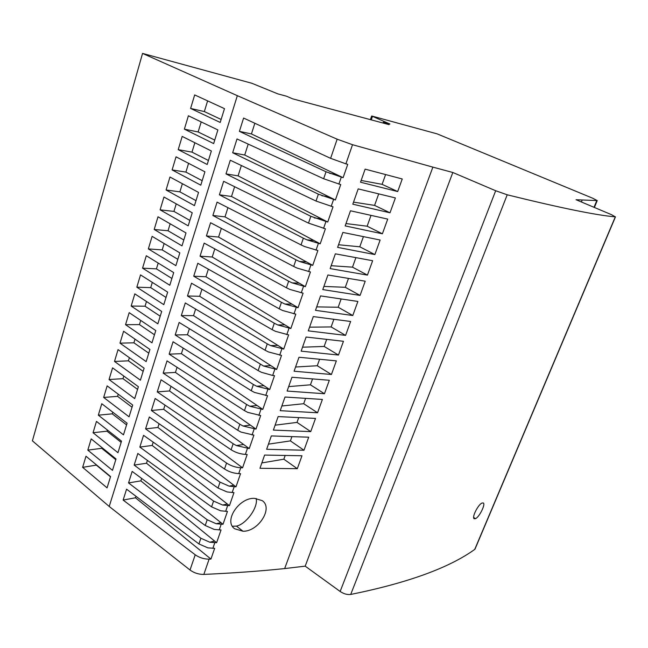 <?xml version="1.0" encoding="UTF-8"?>
<svg xmlns="http://www.w3.org/2000/svg" width="648" height="648" viewBox="0 0 648 648"><rect width="100%" height="100%" fill="white"/><g stroke="black" fill="none" stroke-linecap="round" stroke-linejoin="round"><path stroke-width="0.97" d="M382.393 233.798L345.165 225.901L350.479 210.786L387.723 219.097L382.393 233.798L367.141 226.209L371.004 215.411M482.047 503.034C478.184 504.419 471.517 517.598 474.182 518.74L475.502 518.659C479.358 517.096 485.798 504.039 483.286 502.961L482.047 503.034M324.454 393.741L329.33 380.271L291.964 377.249L287.105 391.052L324.454 393.741L310.441 384.823L288.668 386.605M242.571 467.815L240.74 467.759C235.589 467.435 230.858 465.863 226.557 463.053L151.381 410.492L163.685 409.301L242.571 467.815L247.188 454.475L245.357 454.402C240.197 454.054 235.443 452.498 231.101 449.753L233.15 443.734L157.245 391.902L169.533 390.955L249.245 448.546L236.35 445.557L233.15 443.734M262.805 409.423L249.82 406.247L246.564 404.457L169.144 354.148L181.408 353.678L262.805 409.423L267.559 395.693L254.543 392.453L251.262 390.704L253.384 384.491L175.195 334.976L187.442 334.749L269.698 389.529L256.665 386.257L253.384 384.491M181.31 315.592L185.296 302.94L265.081 350.228L268.426 351.937L281.532 355.379L276.672 369.417L263.59 366.047L181.31 315.592L193.541 315.625L276.672 369.417M274.833 369.222L272.67 375.467L274.509 375.654L269.698 389.529M189.378 328.69L187.442 334.749M352.52 144.707L345.902 163.839L347.741 164.333L343.116 177.682L326.033 171.761L239.396 131.374L243.599 118.049L330.618 158.339L337.154 139.19L352.52 144.707L432.872 167.127L284.658 568.571C260.002 571.147 233.061 573.091 203.837 574.412C198.717 574.452 194.117 572.986 190.026 570.013L195.226 554.785L123.136 500.062L126.571 489.175L198.928 543.939L207.878 547.868L214.666 548.321L210.94 559.07L209.118 559.143C203.99 559.143 199.357 557.693 195.226 554.785M335.389 199.989L318.379 194.165L232.656 152.758L244.717 155.026L335.389 199.989L340.718 184.599L323.652 178.743L326.033 171.761M241.372 165.515L238.075 175.867L327.742 222.037L333.015 206.817L316.03 201.058L318.379 194.165M327.742 222.037L310.821 216.302L225.99 173.899L238.075 175.867M320.193 243.826L306.836 239.809L303.345 238.189L219.397 194.813L231.506 196.482L320.193 243.826L325.401 228.785L308.497 223.123L310.821 216.302M312.733 265.364L299.425 261.46L295.966 259.816L212.868 215.492L225.01 216.878L312.733 265.364L317.876 250.501L304.536 246.524L301.053 244.92L303.345 238.189M305.354 286.651L292.086 282.86L288.66 281.192L206.42 235.945L218.579 237.055L305.354 286.651L310.441 271.958L297.149 268.094L293.69 266.474L295.966 259.816M214.804 248.889L212.22 257.013L298.056 307.695L303.094 293.171L289.842 289.413L286.416 287.769L288.66 281.192M298.056 307.695L284.845 304.017L281.443 302.324L200.038 256.179L212.22 257.013M208.34 269.171L205.926 276.753L290.847 328.504L295.82 314.142L282.625 310.497L279.223 308.829L281.443 302.324M290.847 328.504L277.676 324.923L274.306 323.214L193.728 276.202L205.926 276.753M283.719 349.078L270.597 345.603L267.26 343.869L187.483 295.998L199.697 296.29L283.719 349.078L288.635 334.878L275.481 331.339L272.111 329.646L274.306 323.214M255.992 429.089L243.049 426.011L239.825 424.205L163.166 373.127L175.438 372.414L255.992 429.089L260.69 415.514L247.722 412.371L244.466 410.605L246.564 404.457M249.245 448.546L253.903 435.116L240.975 432.07L237.743 430.288L239.825 424.205M238.715 473.607L240.546 473.656L235.977 486.834L229.141 486.146L220.028 482.153L145.581 428.879L149.332 416.996L224.524 468.998C228.833 471.785 233.564 473.315 238.715 473.607L240.74 467.759M153.212 442.163L152.167 445.443L229.457 505.659L233.969 492.634L227.14 491.962L218.02 488.041L220.028 482.153M229.457 505.659L222.629 505.043L213.573 501.058L139.838 447.08L143.548 435.326L218.02 488.041M147.404 460.388L146.497 463.239L223.001 524.289L227.464 511.394L220.652 510.802L211.588 506.874L213.573 501.058M223.001 524.289L216.189 523.738L207.19 519.745L134.16 465.094L137.83 453.462L211.588 506.874M216.618 542.708L209.822 542.23L200.88 538.245L128.539 482.93L140.875 480.857L216.618 542.708L221.033 529.959L214.229 529.432L205.23 525.504L207.19 519.745M303.985 450.239L308.707 437.189L271.334 435.926L266.636 449.291L303.985 450.239L290.401 440.891L291.892 436.72M352.787 315.519L357.882 301.45L320.558 295.901L315.487 310.343L352.787 315.519L338.175 307.233L316.694 306.901M317.552 412.776L322.388 399.443L285.007 397.022L280.211 410.678L317.552 412.776L303.693 403.712L281.856 405.996M397.694 191.557L360.531 182.209L365.124 169.136L402.254 178.97L397.694 191.557L382.109 184.34L385.592 174.587M360.069 295.423L365.221 281.2L327.912 274.987L322.777 289.591L360.069 295.423L345.303 287.307L348.462 278.47M338.467 355.047L301.142 351.151L306.099 337.033L343.456 341.285L338.467 355.047L324.162 346.445L326.665 339.447M374.868 254.567L380.133 240.027L342.873 232.438L337.616 247.374L374.868 254.567L359.778 246.799L363.406 236.666M297.302 468.682L301.984 455.771L264.603 455.066L259.961 468.285L297.302 468.682L283.856 459.197L285.161 455.552M367.424 275.108L330.156 268.604L335.348 253.83L372.641 260.731L367.424 275.108L352.504 267.162L355.89 257.685M389.999 212.795L395.393 197.924L358.182 188.892L352.804 204.185L389.999 212.795L374.584 205.392L353.524 202.136M331.42 374.495L336.353 360.879L298.995 357.251L294.087 371.215L331.42 374.495L317.269 365.739L295.561 367.011M310.732 431.609L315.511 418.422L278.138 416.583L273.383 430.094L310.732 431.609L297.011 422.399L275.116 425.177M345.587 335.389L308.27 330.861L313.292 316.58L350.633 321.481L345.587 335.389L331.136 326.94L333.85 319.351M254.583 498.369C239.323 497.259 223.163 521.122 234.714 528.792L242.984 531.239C258.341 531.765 273.545 507.935 262.189 500.62L254.583 498.369M234.625 186.713L231.506 196.482M219.397 194.813L223.649 181.302L308.497 223.123M190.026 570.013L109.212 506.461L32.4 440.843L142.552 53.42L251.878 83.276L277.854 93.879L286.497 96.204L292.548 98.804L389.043 124.635L383.308 122.237L389.91 124.011L371.669 115.992L437.149 133.877L592.669 198.207L597.237 200.597L576.04 199.722L611.485 214.674L615.3 216.845C596.662 215.314 560.633 207.968 507.214 194.797L495.68 190.739L452.814 172.489L305.2 566.15L340.143 591.47L495.68 190.739M475.324 548.354L474.725 549.407C449.161 567.842 407.827 582.86 350.714 594.451C347.288 594.872 343.764 593.884 340.143 591.47M297.011 422.399L298.696 417.685M284.658 568.571L305.2 566.15M432.872 167.127L452.814 172.489M261.841 462.923L283.856 459.197M256.154 498.434C258.479 506.987 246.426 524.102 236.455 526.111L232.438 526.241M345.303 287.307L323.895 286.416M183.19 348.106L181.408 353.678M169.144 354.148L173.057 341.763L251.262 390.704M175.195 334.976L179.14 322.453L258.131 370.583L261.444 372.308L272.67 375.467M177.066 367.319L175.438 372.414M163.166 373.127L167.03 360.871L244.466 410.605M352.504 267.162L331.177 265.704M290.401 440.891L268.442 444.147M157.245 391.902L161.069 379.777L237.743 430.288M330.618 158.339L345.902 163.839M200.038 256.179L204.161 243.113L286.416 287.769M193.728 276.202L197.802 263.266L279.223 308.829M225.99 173.899L230.291 160.242L316.03 201.058M151.381 410.492L155.164 398.488L231.101 449.753M195.631 309.064L193.541 315.625M201.949 289.219L199.697 296.29M232.656 152.758L237.006 138.947L323.652 178.743M331.136 326.94L309.574 327.159M374.584 205.392L378.691 193.906M310.441 384.823L312.53 378.991M187.483 295.998L191.516 283.208L272.111 329.646M227.942 207.668L225.01 216.878M212.868 215.492L217.08 202.136L301.053 244.92M171.007 386.321L169.533 390.955M337.154 139.19L237.338 95.677L109.212 506.461M367.141 226.209L345.992 223.568M317.269 365.739L319.553 359.332M338.175 307.233L341.115 299.028M165.013 405.13L163.685 409.301M184.372 129.155L213.662 143.581L217.89 129.932L188.398 115.773L184.372 129.155L198.134 131.957L201.196 121.921M239.396 131.374L251.432 133.95L343.116 177.682M303.693 403.712L305.573 398.447M214.747 140.089L198.134 131.957M359.778 246.799L338.54 244.75M382.109 184.34L361.147 180.46M324.162 346.445L302.527 347.19M254.842 123.258L251.432 133.95M128.539 482.93L132.168 471.412L205.23 525.504M206.42 235.945L210.584 222.734L293.69 266.474M248.208 144.091L244.717 155.026M221.341 228.396L218.579 237.055M145.581 428.879L157.893 427.469L235.977 486.834M159.084 423.743L157.893 427.469M141.653 478.435L140.875 480.857M135.959 496.287L135.481 497.786L210.94 559.07M123.136 500.062L135.481 497.786M134.16 465.094L146.497 463.239M139.838 447.08L152.167 445.443M371.669 115.992L370.397 119.645M372.373 116.681L371.255 119.88M383.308 122.237L383.033 123.031M142.552 53.42L237.338 95.677M123.484 434.849L127.089 423.201L101.777 403.72L98.326 415.182L123.484 434.849M119.993 343.156L146.165 361.608L149.915 349.466L123.582 331.233L119.993 343.156L133.901 342.808L135.019 339.147M125.55 324.697L151.98 342.816L155.771 330.553L129.179 312.644L125.55 324.697L139.45 324.599L140.721 320.42M136.833 287.194L163.798 304.649L167.67 292.127L140.527 274.898L136.833 287.194L150.709 287.631L152.312 282.374M91.198 438.899L87.812 450.125L112.485 470.367L116.016 458.954L91.198 438.899M107.066 487.863L110.565 476.564L85.982 456.224L82.636 467.346L107.066 487.863M93.045 432.743L117.96 452.701L121.524 441.166L96.463 421.394L93.045 432.743L106.985 431.171L121.152 442.365M109.05 379.526L134.703 398.601L138.388 386.718L112.574 367.845L109.05 379.526L122.974 378.675L123.784 376.034M103.664 397.443L129.065 416.818L132.71 405.057L107.147 385.876L103.664 397.443L117.596 396.349L118.244 394.203M142.56 268.159L169.8 285.258L173.713 272.606L146.294 255.733L142.56 268.159L156.427 268.871L158.201 263.056M114.502 361.438L140.405 380.198L144.123 368.186L118.049 349.628L114.502 361.438L128.417 360.831L129.373 357.688M152.126 236.358L148.343 248.913L175.867 265.664L179.828 252.874L152.126 236.358M131.163 306.042L157.853 323.83L161.692 311.445L134.825 293.868L131.163 306.042L145.055 306.212L160.218 316.2M172.109 169.922L200.791 185.166L204.922 171.809L176.045 156.824L172.109 169.922L185.911 172.101L188.576 163.328M166.074 189.986L194.457 205.619L198.547 192.407L169.97 177.026L166.074 189.986L179.893 191.857L182.372 183.7M178.208 149.648L207.19 164.487L211.37 150.984L182.193 136.412L178.208 149.648L191.986 152.134L194.854 142.738M154.192 229.481L181.999 245.867L186 232.94L158.007 216.788L154.192 229.481L168.035 230.761L183.821 239.971M224.483 108.645L194.675 94.916L190.609 108.443L220.207 122.448L224.483 108.645M160.105 209.839L188.195 225.844L192.237 212.779L163.96 197.016L160.105 209.839L173.931 211.41L176.232 203.853M126.571 424.877L112.266 413.845L112.768 412.185M98.326 415.182L112.266 413.845M148.773 353.16L133.901 342.808M154.467 334.773L139.45 324.599M166.026 297.44L150.709 287.631M115.798 459.683L101.76 448.327L101.979 447.606M87.812 450.125L101.76 448.327M82.636 467.346L96.665 465.062M110.484 476.831L96.584 465.321M107.349 429.989L106.985 431.171M137.562 389.375L122.974 378.675M132.038 407.219L117.596 396.349M171.898 278.478L156.427 268.871M143.143 371.361L128.417 360.831M177.827 259.322L162.203 249.909L164.147 243.526M148.343 248.913L162.203 249.909M146.489 301.498L145.055 306.212M202.176 180.679L185.911 172.101M195.996 200.645L179.893 191.857M208.429 160.493L191.986 152.134M170.157 223.795L168.035 230.761M221.13 119.467L204.347 111.569L207.603 100.877M190.609 108.443L204.347 111.569M189.88 220.409L173.931 211.41M475.502 518.659L473.639 517.444M341.277 177.204L338.88 184.129M333.55 199.552L331.177 206.396M325.904 221.624L323.563 228.396M318.354 243.454L316.038 250.136M310.894 265.016L308.602 271.625M303.515 286.343L301.255 292.872M296.217 307.419L293.99 313.875M289.008 328.252L286.805 334.643M281.88 348.859L279.701 355.169M267.867 389.367L265.729 395.539M260.974 409.285L258.86 415.392M254.154 428.984L252.072 435.019M247.415 448.465L245.357 454.402M234.147 486.802L232.138 492.61M227.626 505.659L225.642 511.402M221.171 524.305L219.21 529.983M214.788 542.749L212.844 548.37M209.118 559.143L203.837 574.412M243.049 426.011L250.282 425.112M615.3 216.845L474.725 549.407M507.214 194.797L350.714 594.451M581.386 201.974L582.066 200.313M242.984 531.239L236.455 526.111M597.237 200.597L594.386 207.457M270.597 345.603L277.757 345.368M256.665 386.257L263.866 385.682M284.845 304.017L291.964 304.139M314.345 217.906L321.368 218.789M263.59 366.047L270.775 365.634M236.35 445.557L243.599 444.504M299.425 261.46L306.496 261.954M277.676 324.923L284.82 324.867M292.086 282.86L299.19 283.168M306.836 239.809L313.891 240.497M329.621 173.316L336.596 174.612M321.935 195.745L328.941 196.83M249.82 406.247L257.037 405.502M198.928 543.939L200.88 538.245M224.524 468.998L226.557 463.053M258.131 370.583L260.285 364.298M265.081 350.228L267.26 343.869M229.141 486.146L233.863 485.247M209.822 542.23L214.569 541.056M216.189 523.738L220.928 522.653M222.629 505.043L227.359 504.047M615.47 216.853L474.968 549.204M596.784 200.629L594.005 207.303"/></g></svg>
